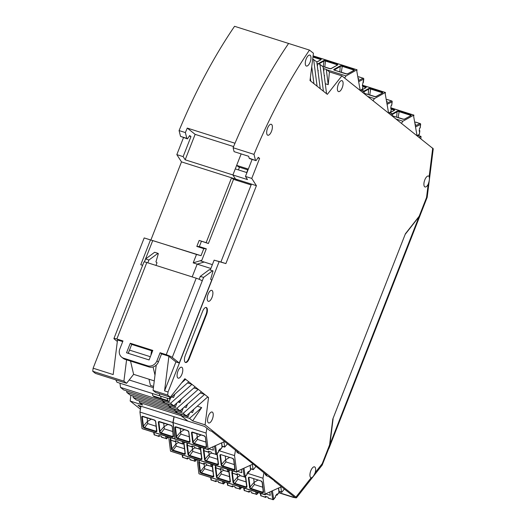 <?xml version="1.0" encoding="UTF-8"?>
<svg xmlns="http://www.w3.org/2000/svg" width="526" height="526" viewBox="0 0 526 526"><rect width="100%" height="100%" fill="white"/><g stroke="black" fill="none" stroke-linecap="round" stroke-linejoin="round"><path stroke-width="0.79" d="M179.379 400.779A3.057 1.276 107.6 0 0 179.221 402.324L178.051 401.949L179.879 402.541L181.207 399.162M326.574 93.74L323.411 91.228L319.946 64.363L323.109 66.874L326.574 93.74L327.336 94.345L341.874 75.856L329.434 71.904L328.237 84.66L325.278 83.726M256.418 185.685L251.448 184.1L220.913 262.007L225.884 263.585L256.418 185.685L251.75 178.419L245.451 176.42L247.49 179.59L232.906 174.961L235.28 168.905L246.714 172.535L248.094 169.01L236.661 165.381L241.158 153.901L232.906 174.961L235.536 179.05L232.906 174.961L185.172 159.799L195.139 134.354L233.597 146.57M251.448 184.1L235.536 179.05L237.509 180.622L251.119 184.942M311.74 66.697L313.923 83.687L320.249 88.71L316.79 61.844L312.694 59.037M319.946 64.363L316.987 63.422M317.31 65.895L317.724 64.843L317.112 64.356M318 71.26L318.276 70.569L317.895 70.445M313.923 83.687L310.767 81.168L310.34 77.868M317.086 86.198L313.627 59.333M323.635 70.918L324.042 69.873L323.431 69.386M255.445 160.174L253.992 154.374L233.11 147.74L234.09 151.652L248.673 156.288L249.146 158.168L249.791 158.681L256.083 160.68L249.146 158.168M233.11 147.74A306.02 127.371 -72.4 0 1 288.596 43.461A306.02 127.371 107.6 0 0 234.997 143.25L187.263 128.088L195.139 134.354M274.493 480.849L268.543 476.477L266.886 475.951L265.282 474.676L266.945 475.202L246.069 458.383L240.086 453.846L238.429 453.32L236.831 452.051L238.488 452.577L211.643 431.228L209.986 430.702L204.594 426.415L187.854 421.096L181.062 415.698L181.477 414.639L180.806 414.107L188.104 416.743L186.651 415.586M265.176 473.794L265.282 474.676M236.72 451.17L236.831 452.051M192.667 420.892L189.505 418.38L201.682 407.597L192.667 420.892L205.107 424.844L208.526 397.505L207.763 396.9L186.342 415.862L183.18 413.351L174.737 410.668L177.9 413.18L136.306 399.97L133.144 397.459L132.94 395.881M207.763 396.9L204.601 394.388L183.18 413.351M184.37 406.986L186.204 407.571L187.526 404.192M186.342 415.862L177.9 413.18L174.737 410.668L133.144 397.459M181.555 382.915L185.632 379.305L195.12 386.847L173.698 405.809L165.256 403.126L162.093 400.615L170.536 403.297L191.957 384.335L187.539 382.928M247.766 169.852L238.633 166.946L236.661 165.381M166.196 406.447L175.151 409.609L174.737 410.668L175.151 409.609L174.481 409.077L181.786 411.713L180.333 410.563M195.12 386.847L201.438 391.877L180.024 410.839L171.575 408.156L168.419 405.638L176.861 408.321L198.282 389.358L193.864 387.958M159.871 401.417L168.833 404.579L168.419 405.638L168.833 404.579L168.156 404.047L175.46 406.69L174.007 405.533M170.602 397.926L169.135 401.66L162.508 399.556L162.093 400.615L162.508 399.556L161.147 398.478L167.781 400.582L167.229 398.221M152.862 395.841L161.147 398.478L160.601 396.117L161.147 398.478L162.508 399.556L154.223 396.92L152.862 395.841L152.316 393.481M169.694 396.985L169.464 398.932L159.805 395.861L159.299 393.685L159.805 395.861L117.002 382.27L115.759 379.857M154.992 375.15L153.079 366.944L154.992 375.15M150.936 355.201L151.501 350.697L150.936 355.201M206.317 248.798L199.354 246.589L196.823 246.438L203.786 248.647L206.317 248.798L201.826 260.252L193.2 262.875L197.178 264.137L192.174 276.906L197.178 264.137L204.141 262.02L197.178 264.137L210.86 268.484M251.75 178.419L259.601 158.385L257.937 157.859M259.601 158.385L258.279 157.34L256.083 160.68M181.786 411.713L183.245 407.979M220.913 262.007L214.128 260.153L210.288 269.95M253.992 154.374A306.02 127.371 -72.4 0 1 309.479 50.095L313.424 53.231L310.005 80.563L310.767 81.168M214.128 260.153L225.884 263.585M201.438 391.877L204.601 394.388L200.182 392.988M324.22 75.474L324.595 75.593L324.325 76.29M173.698 405.809L170.536 403.297M212.373 264.637L200.163 260.758M171.726 396.933L173.56 397.518L174.882 394.138M153.079 390.437L155.749 392.56L170.332 397.189L167.662 395.072L153.079 390.437L156.248 365.116M188.795 381.817L169.464 398.932M175.46 406.69L176.927 402.955M184.646 378.99L185.632 379.305L184.869 378.7L170.332 397.189M208.526 397.505L207.461 397.169M201.682 407.597L197.27 406.19M205.107 424.844L295.954 497.083L296.454 497.833L293.337 497.379L278.865 492.783M341.874 75.856L433.253 148.766L427.171 197.342L426.547 197.487L419.202 216.219L405.421 233.748L332.813 419.031L329.572 444.937L328.599 448.875L322.201 465.083L296.454 497.833M427.171 197.342L420.912 213.313L419.202 216.219M117.331 341.446L114.247 338.994A4.971 0.71 21.4 0 1 113.925 338.547A4.971 0.71 21.4 0 1 116.844 339L122.972 340.947L119.796 349.054A7.653 6.871 -51.5 0 0 121.664 357.147L123.117 358.305A7.653 6.871 -51.5 0 0 125.116 359.363L148.983 366.944A7.653 6.871 -51.5 0 0 158.372 362L161.554 353.893L168.675 356.155L175.921 361.914L164.566 390.89L168.05 391.995L167.662 395.072M164.566 390.89L168.892 356.326M169.135 401.66L167.781 400.582M252.112 159.417L245.451 176.42M189.57 413.009L188.104 416.743M176.861 408.321L180.024 410.839M328.237 84.66L326.271 69.386L329.434 71.904M323.312 68.446L326.271 69.386M315.192 472.618A5.74 2.387 107.6 0 0 314.864 467.035A5.74 2.387 107.6 0 0 314.528 466.858A5.74 2.387 107.6 0 0 310.656 471.171A5.74 2.387 107.6 0 0 310.715 477.615A5.74 2.387 107.6 0 0 311.05 477.792A5.74 2.387 107.6 0 0 311.109 477.812C312.411 477.72 313.772 475.991 315.192 472.618L322.228 463.669L322.339 464.846M190.688 412.016L192.523 412.601L193.851 409.221M309.479 50.095L234.563 26.3A306.02 127.371 107.6 0 0 179.077 130.579L185.376 132.578L186.829 138.377L180.53 136.379L179.077 130.579M278.984 492.612L295.388 497.82L274.322 481.066M320.249 88.71L323.411 91.228M168.05 391.995L219.099 261.738M424.692 186.789A5.74 2.387 107.6 0 0 425.028 186.967A5.74 2.387 107.6 0 0 428.197 184.264C429.387 180.97 429.709 178.413 429.157 176.585A5.74 2.387 107.6 0 0 428.835 176.21A5.74 2.387 107.6 0 0 428.499 176.032A5.74 2.387 107.6 0 0 424.627 180.352A5.74 2.387 107.6 0 0 424.692 186.789M182.003 367.404A5.74 2.387 107.6 0 0 181.667 367.22A5.74 2.387 107.6 0 0 177.801 371.54A5.74 2.387 107.6 0 0 177.86 377.977A5.74 2.387 107.6 0 0 178.196 378.161A5.74 2.387 107.6 0 0 182.068 373.841A5.74 2.387 107.6 0 0 182.003 367.404M208.329 422.786A5.74 2.387 -72.4 0 1 208.27 416.342A5.74 2.387 -72.4 0 1 212.142 412.029A5.74 2.387 -72.4 0 1 212.478 412.206A5.74 2.387 -72.4 0 1 212.537 418.643A5.74 2.387 -72.4 0 1 208.664 422.963A5.74 2.387 -72.4 0 1 208.329 422.786M271.594 124.465A5.74 2.387 107.6 0 0 271.265 124.287A5.74 2.387 107.6 0 0 267.392 128.6A5.74 2.387 107.6 0 0 267.451 135.044A5.74 2.387 107.6 0 0 267.787 135.221A5.74 2.387 107.6 0 0 271.659 130.902A5.74 2.387 107.6 0 0 271.594 124.465M310.195 55.289A5.74 2.387 107.6 0 0 309.86 55.105A5.74 2.387 107.6 0 0 305.994 59.425A5.74 2.387 107.6 0 0 306.053 65.862A5.74 2.387 107.6 0 0 306.388 66.046A5.74 2.387 107.6 0 0 310.255 61.726A5.74 2.387 107.6 0 0 310.195 55.289M212.123 290.556A5.74 2.387 107.6 0 0 211.787 290.372A5.74 2.387 107.6 0 0 207.915 294.691A5.74 2.387 107.6 0 0 207.98 301.128A5.74 2.387 107.6 0 0 208.316 301.313A5.74 2.387 107.6 0 0 212.182 296.993A5.74 2.387 107.6 0 0 212.123 290.556M342.314 80.826A5.74 2.387 107.6 0 0 341.979 80.649A5.74 2.387 107.6 0 0 338.106 84.962A5.74 2.387 107.6 0 0 338.165 91.399A5.74 2.387 107.6 0 0 338.501 91.583A5.74 2.387 107.6 0 0 342.373 87.263A5.74 2.387 107.6 0 0 342.314 80.826M189.255 358.6L206.521 314.541A5.74 2.387 107.6 0 0 206.619 307.684A5.74 2.387 107.6 0 0 206.284 307.5A5.74 2.387 107.6 0 0 202.569 311.399L185.303 355.464A5.74 2.387 107.6 0 0 185.205 362.322A5.74 2.387 107.6 0 0 185.54 362.499A5.74 2.387 107.6 0 0 189.255 358.6L188.755 358.443L206.028 314.384A5.74 2.387 107.6 0 0 206.12 307.526A5.74 2.387 107.6 0 0 206.028 307.454M139.265 400.911L139.469 402.482L189.505 418.38M185.303 362.388A5.74 2.387 107.6 0 0 188.755 358.443M189.321 136.063L190.977 136.596L189.662 135.544L187.466 138.884L180.53 136.379M119.961 383.204L120.5 387.399L162.093 400.615L165.256 403.126L123.663 389.917L120.5 387.399M153.579 386.413L150.436 385.413L148.996 379.22M126.575 383.29L123.906 381.172L92.747 371.277L95.416 373.394L126.575 383.29L133.617 374.334L154.269 380.896M129.488 350.099L150.344 356.72M128.541 352.519L128.771 353.492M130.533 361.086L133.617 374.334M92.747 371.277L93.128 368.2L144.183 237.936L150.475 239.941L140.764 264.729L142.618 265.321M93.128 368.2L113.189 374.571L117.522 339.908M130.915 395.236L130.192 401.049L142.631 405L139.469 402.482M126.575 359.83L123.906 381.172M140.442 409.202L130.192 401.049M172.515 411.47L181.477 414.639L181.062 415.698L187.854 421.096L137.963 405.25L140.751 407.466M150.475 239.941L152.744 240.56L144.361 261.935M208.388 243.512L206.139 242.65L231.558 177.788L235.536 179.05L237.509 180.622L233.531 179.353L208.388 243.512L199.176 240.435L206.139 242.65M203.786 248.647L201.024 255.689L144.183 237.936M193.2 262.875L196.5 254.452L201.024 255.689M196.823 246.438L199.176 240.435M201.425 241.302L199.354 246.589M185.172 159.799L183.127 156.63L176.828 154.624L181.503 161.883L231.558 177.788L233.531 179.353M196.5 254.452L152.744 240.56M126.825 392.429L168.419 405.638L171.575 408.156L129.981 394.941L126.825 392.429L126.621 390.857M129.172 379.982L153.421 387.688M181.503 161.883L150.969 239.79M183.127 156.63L190.977 136.596M176.828 154.624L183.495 137.621M187.263 128.088A306.02 127.371 107.6 0 0 185.376 132.578M187.466 138.884L186.829 138.377M239.481 167.215L238.429 169.905M332.873 418.874L405.303 234.057M328.086 450.184L329.901 444.509L333.083 418.939M405.401 234.09L418.998 216.758L420.846 213.484M148.983 366.944L147.53 365.794A7.653 6.871 -51.5 0 0 156.926 360.849L160.101 352.742L166.236 354.688L196.211 278.195L146.82 262.507A4.971 0.71 21.4 0 0 143.9 262.053L113.925 338.547M121.664 357.147A7.653 6.871 -51.5 0 0 123.663 358.213L147.53 365.794M130.27 343.261L152.81 350.421L149.082 359.942L126.536 352.782L130.27 343.261L131.717 344.418L152.566 351.039M196.211 278.195A4.971 0.71 21.4 0 1 202.234 280.923L203.615 277.399L200.301 276.347L209.322 269.647L213.03 271.015L210.65 279.293L211.702 280.128L179.234 362.973L172.258 357.417L202.234 280.923M122.736 341.565L117.508 340.006M155.966 265.406L157.004 262.757L155.952 261.915L158.333 253.637L157.938 253.328L148.917 260.028L147.826 262.822M128.226 353.321L131.717 344.418M199.15 279.286L200.301 276.347M175.921 361.914L179.234 362.973M166.236 354.688A4.971 0.71 21.4 0 1 172.258 357.417M144.44 261.941L145.603 258.97L148.917 260.028M160.101 352.742L161.554 353.893M203.615 277.399L212.635 270.699M145.603 258.97L154.624 252.27L157.938 253.328M419.196 137.339L420.997 136.385L420.912 138.7M391.377 108.027L413.896 115.115L413.679 116.489L417.046 135.629M413.758 115.135L402.896 121.223L401.496 123.262M415.086 124.491L415.75 124.162L414.981 123.919M402.896 121.223L396.282 119.119M403.58 119.244L398.208 117.535L399.181 111.15L410.451 114.734A1.532 0.565 7.1 0 1 411.03 115.569L404.389 119.224M397.853 117.548L398.208 117.535M414.705 122.321L415.731 122.19M419.281 130.363L419.84 130.718L419.183 131.145L419.538 128.324L420.129 127.759M390.746 114.714L392.547 113.761L392.462 116.082M358.666 81.662L363.683 79.15L362.329 85.83L362.986 85.403L385.446 92.491L385.229 93.865L388.589 113.005M385.302 92.51L374.446 98.599L373.046 100.637M386.636 101.866L387.294 101.538L386.531 101.294M374.446 98.599L367.832 96.495M375.13 96.62L369.758 94.917L370.725 88.532L382.001 92.109A1.532 0.565 7.1 0 1 382.58 92.944L375.939 96.6M369.403 94.923L369.758 94.917M386.255 99.703L387.281 99.565M390.831 107.738L391.39 108.093L390.733 108.52L391.088 105.7L391.673 105.134M362.269 92.07L364.143 91.077L364.045 93.483M313.088 55.914L357.042 69.807L356.819 71.188L360.211 90.433L362.44 89.072A0.763 0.625 58.2 0 1 362.184 89.512L360.422 90.603M356.898 69.833L346.042 75.922L344.596 78.019M358.226 79.183L358.89 78.847L358.127 78.604M346.042 75.922L326.797 69.807M323.266 66.611L323.963 61.036A1.151 0.427 7.1 0 1 325.515 61.042L324.779 66.966L330.164 68.676M324.779 66.966L324.417 66.98M346.739 73.942L341.348 72.233L342.321 65.849L353.59 69.425A1.532 0.565 7.1 0 1 354.176 70.267L347.528 73.923M340.993 72.24L341.348 72.233M357.844 77.013L358.877 76.875M362.427 85.048L362.986 85.403L362.473 88.822M278.971 491.218L281.489 492.02L280.858 486.984L265.821 493.776L265.196 494.834L262.987 478.226L263.934 472.808M281.489 492.02L281.936 492.106L284.342 489.042M265.051 494.578L199.183 473.814M198.92 473.578L197.165 459.639M269.772 491.994L270.285 495.341L265.808 493.914M272.402 490.804L273.691 499.181L275.578 496.781L275.473 495.939L276.972 494.032L277.077 494.867A0.763 0.467 38.2 0 1 276.485 495.216L276.124 495.104M247.121 473.183L262.987 478.226M253.716 478.739L254.38 484.545L251.224 488.555L262.494 492.139L262.342 492.658A1.532 0.934 -141.8 0 0 263.526 491.955L262.329 482.447A1.532 0.934 -141.8 0 0 260.863 480.902L249.594 477.325A1.532 0.934 -141.8 0 0 248.404 478.022L249.317 477.391M262.763 487.207L254.38 484.545M257.977 480.093L254.176 482.335M239.948 489.002L235.168 487.747L234.898 486.682L232.249 485.84L232.518 486.905L233.268 486.162M246.188 481.947L237.805 479.285L237.588 476.997L233.031 482.27L231.834 472.756A1.532 0.934 38.2 0 1 232.111 472.098M239.955 475.682L237.601 477.075M237.311 474.807L237.588 476.997M220.736 469.547L221.032 471.809L223.379 470.415M229.612 476.681L221.229 474.018L221.032 471.809M213.037 471.414L204.653 468.751L204.16 464.28M204.456 466.542L206.803 465.155M223.372 483.736L218.592 482.487L218.323 481.422L215.673 480.573L215.943 481.645L216.692 480.902M256.524 494.269L251.744 493.013L251.474 491.948L248.824 491.106L249.094 492.172L249.843 491.429M273.093 499.529L268.319 498.28L268.05 497.215L265.4 496.373L265.669 497.438L266.419 496.695M275.578 496.781A0.763 0.467 38.2 0 1 275.512 497.044L273.625 499.444A0.763 0.467 38.2 0 0 273.691 499.181A0.763 0.533 171.3 0 1 272.652 499.47L268.175 498.043M250.514 468.594L253.039 469.396L252.408 464.359L237.371 471.151L236.746 472.21L234.537 455.601L235.484 450.184M253.039 469.396L253.486 469.481L255.892 466.417M236.601 471.96L170.726 451.19M170.47 450.953L168.721 437.106M241.322 469.37L241.835 472.716L237.357 471.289M243.952 468.179L245.234 476.556L247.128 474.156L247.016 473.315L248.522 471.408L248.627 472.243A0.763 0.467 38.2 0 1 248.035 472.598L247.674 472.479M218.717 450.578L234.537 455.601M225.266 456.114L225.924 461.92L222.774 465.931L234.044 469.514L233.892 470.034A1.532 0.934 -141.8 0 0 235.076 469.337L233.879 459.823A1.532 0.934 -141.8 0 0 232.413 458.284L221.137 454.701A1.532 0.934 -141.8 0 0 219.953 455.398L220.867 454.766M234.313 464.583L225.924 461.92M229.527 457.469L225.726 459.711M211.498 466.378L206.718 465.129L206.448 464.057L203.799 463.215L204.068 464.28L204.818 463.544M217.738 459.323L209.355 456.66L209.138 454.379L204.581 459.645L203.378 450.138A1.532 0.934 38.2 0 1 203.634 449.487M216.179 454.372L211.399 453.123L209.151 454.451M208.875 452.268L209.138 454.379M192.299 447.001L192.575 449.184L194.824 447.856L194.561 446.791L191.905 445.949L192.174 447.015L192.93 446.272M201.162 454.056L192.779 451.393L192.575 449.184M184.587 448.79L176.203 446.127L175.723 441.741M176.006 443.918L178.248 442.59L177.985 441.524L175.336 440.683L175.599 441.755L176.355 441.012M194.922 461.111L190.142 459.862L189.873 458.797L187.223 457.955L187.493 459.02L188.242 458.277M228.067 471.644L223.294 470.389L223.024 469.323L220.374 468.482L220.637 469.547L221.393 468.804M244.643 476.904L239.869 475.655L239.6 474.59L236.943 473.748L237.213 474.814L237.969 474.071M247.128 474.156A0.763 0.467 38.2 0 1 247.062 474.419L245.175 476.819A0.763 0.467 38.2 0 0 245.234 476.556A0.763 0.533 171.3 0 1 244.202 476.845L239.725 475.425M175.151 438.94L173.093 422.582L206.08 433.056L208.138 449.421L175.414 439.184M173.093 422.582L174.119 416.737M206.08 433.056L206.915 428.263M208.138 449.421L208.414 449.658L208.907 448.612L223.938 441.833L224.72 447.12L227.482 443.819M211.399 453.123L211.136 452.058L208.48 451.216L208.75 452.281L209.506 451.538M189.275 436.784L180.891 434.121L180.234 428.309M201.07 434.93L197.263 437.178L196.803 433.575M180.688 431.912L184.495 429.663M197.263 437.178L197.467 439.388L194.311 443.398L205.581 446.975L205.429 447.495A1.532 0.934 -141.8 0 0 206.613 446.798L205.416 437.284A1.532 0.934 -141.8 0 0 203.95 435.738L192.68 432.162A1.532 0.934 -141.8 0 0 191.497 432.859L192.404 432.227M215.489 445.647L216.771 454.023L218.658 451.624L218.553 450.782L220.059 448.875L220.164 449.717A0.763 0.467 38.2 0 1 219.572 450.065L219.21 449.947M218.658 451.624A0.763 0.467 38.2 0 1 218.599 451.887L216.712 454.286A0.763 0.467 38.2 0 0 216.771 454.023A0.763 0.533 171.3 0 1 215.739 454.313L211.261 452.893M205.85 442.05L197.467 439.388M212.859 446.83L213.372 450.184L208.894 448.757M142.007 428.414L139.949 412.055L172.929 422.529L174.987 438.888L142.27 428.657M139.949 412.055L140.968 406.203M172.929 422.529L173.955 416.684M159.779 435.745L159.03 436.488L158.76 435.423L161.41 436.264L161.679 437.33L166.012 438.52L161.535 437.093M156.123 426.257L147.74 423.594L147.083 417.782M167.919 424.397L164.119 426.645L163.658 423.042M147.543 421.385L151.343 419.137M164.119 426.645L164.316 428.854L161.16 432.865L172.429 436.448L172.278 436.961A1.532 0.934 -141.8 0 0 173.468 436.264L172.265 426.75A1.532 0.934 -141.8 0 0 170.799 425.212L159.529 421.628A1.532 0.934 -141.8 0 0 158.346 422.332L159.253 421.701M172.699 431.517L164.316 428.854M192.647 410.28L193.344 410.504M322.228 463.669L329.572 444.937M295.954 497.083L311.109 477.812M428.197 184.264L426.547 197.487M432.72 148.095L429.157 176.585M206.521 314.541L206.028 314.384M418.998 216.758L329.901 444.509M116.844 339L146.82 262.507M156.926 360.849L158.372 362M125.116 359.363L123.663 358.213M420.853 136.412L417.96 135.491M391.318 108.658L393.875 109.467A1.532 0.565 -172.9 0 1 394.461 110.309L389.825 112.899M392.488 115.878L402.653 119.106A1.532 0.565 7.1 0 0 404.718 119.106M396.703 117.18L397.11 111.15L392.481 113.741M397.11 111.15A1.532 0.565 -172.9 0 1 399.181 111.15M391.252 109.165L393.645 109.927A1.151 0.421 -172.9 0 1 394.224 110.329L394.461 110.309M393.875 109.467L393.547 110.703M410.799 115.641L410.799 115.588A1.151 0.421 7.1 0 0 410.221 115.187L398.951 111.611A1.151 0.421 -172.9 0 0 397.4 111.604L392.692 114.247M392.488 115.845L402.719 119.093L404.487 119.126L411.03 115.569M410.122 115.97L410.451 114.734M419.741 130.829L419.294 134.38A0.763 0.625 58.2 0 1 419.038 134.82L417.348 135.872M419.84 130.718L419.393 134.268L417.151 135.715M419.038 134.82A0.763 0.763 0 0 0 419.393 134.268L419.327 134.13M415.52 126.97L420.537 124.458L420.096 128.009M415.323 125.859L419.978 123.538L415.501 122.117M420.53 124.175L420.537 124.458A0.763 0.644 -116.6 0 0 419.978 123.538L415.632 122.098M420.235 123.682L420.11 123.518A0.763 0.763 0 0 1 420.636 124.346L420.189 127.897M392.403 113.787L389.51 112.866M362.901 86.047L365.425 86.843A1.532 0.565 -172.9 0 1 366.004 87.684L361.467 90.229M364.071 93.266L374.196 96.482A1.532 0.565 7.1 0 0 376.268 96.488M368.246 94.555L368.66 88.526L364.117 91.07M368.66 88.526A1.532 0.565 -172.9 0 1 370.725 88.532M362.841 86.553L365.195 87.303A1.151 0.421 -172.9 0 1 365.774 87.704L366.004 87.684M365.425 86.843L365.097 88.079M382.349 93.023L382.349 92.964A1.151 0.421 7.1 0 0 381.771 92.563L370.495 88.986A1.151 0.421 -172.9 0 0 368.943 88.979L364.281 91.596M364.077 93.234L374.269 96.468L376.037 96.501L382.58 92.944M381.672 93.345L382.001 92.109M391.291 108.211L390.844 111.762A0.763 0.625 58.2 0 1 390.588 112.196L388.898 113.248M391.39 108.093L390.943 111.644L388.701 113.09M390.588 112.196A0.763 0.763 0 0 0 390.943 111.644L390.877 111.505M387.07 104.345L392.087 101.834L391.646 105.384M386.873 103.241L391.528 100.913L387.051 99.493M392.074 101.551L392.087 101.834A0.763 0.644 -116.6 0 0 391.528 100.913L387.182 99.473M391.785 101.058L391.66 100.893A0.763 0.763 0 0 1 392.186 101.722L391.738 105.272M363.999 91.097L361.106 90.183M320.117 60.135L320.446 58.899L313.009 56.538M320.446 58.899A1.532 0.565 -172.9 0 1 321.024 59.734L316.823 62.094M337.6 65L337.37 65.02A1.151 0.427 -172.9 0 0 336.785 64.619L325.515 61.042L325.745 60.582L337.015 64.165A1.532 0.565 -172.9 0 1 337.6 65L331.288 68.544A1.532 0.565 -172.9 0 1 329.217 68.538L322.53 66.414M325.745 60.582A1.532 0.565 7.1 0 0 323.681 60.575L318.026 63.751M334.648 70.26L345.792 73.804A1.532 0.565 7.1 0 0 347.864 73.804M334.523 70.221A1.532 0.565 -172.9 0 1 333.938 69.386L334.227 69.84A1.151 0.427 -172.9 0 0 334.095 69.965M339.842 71.878L340.25 65.842L333.938 69.386M340.25 65.842A1.532 0.565 -172.9 0 1 342.321 65.849M312.944 57.045L320.216 59.353A1.151 0.427 -172.9 0 1 320.794 59.754L321.024 59.734M323.681 60.575L323.963 61.036L318.73 63.975M337.015 64.165L336.693 65.402M330.953 68.656L331.288 68.544M353.945 70.339L353.945 70.287A1.151 0.427 7.1 0 0 353.36 69.886L342.091 66.302A1.151 0.427 -172.9 0 0 340.539 66.302L334.201 70.037M334.082 70.017L345.865 73.791L347.627 73.824L354.176 70.267M353.262 70.662L353.59 69.425M362.887 85.521L362.539 88.953A0.763 0.763 0 0 1 362.184 89.512M358.469 80.55L363.124 78.223L358.647 76.803M363.676 78.861L363.683 79.15A0.763 0.644 -116.6 0 0 363.124 78.223L358.778 76.789M363.381 78.367L363.256 78.21A0.763 0.763 0 0 1 363.782 79.031L363.334 82.582M277.077 494.867L278.964 492.467L278.524 488.043M277.018 495.13L278.905 492.73A0.763 0.467 38.2 0 0 278.964 492.467A0.763 0.5 -5.7 0 0 279.063 492.178L278.642 487.983M254.163 482.263L249.607 487.536A1.532 0.934 -141.8 0 0 251.073 489.075L262.342 492.658M249.607 487.536L248.404 478.022M237.805 479.285L234.497 483.808L245.767 487.392A1.532 0.934 -141.8 0 0 246.95 486.695L245.754 477.181A1.532 0.934 -141.8 0 0 245.445 476.477M234.497 483.808A1.532 0.934 38.2 0 1 233.031 482.27M230.112 480.632L229.191 482.125A1.532 0.934 -141.8 0 0 230.381 481.428L229.178 471.914A1.532 0.934 -141.8 0 0 228.869 471.211M229.191 482.125L217.922 478.548A1.532 0.934 38.2 0 1 216.456 477.003L215.259 467.496A1.532 0.934 38.2 0 1 215.535 466.832M212.294 465.951A1.532 0.934 38.2 0 1 212.603 466.654L212.458 466.306M213.661 475.82L212.603 466.654M213.806 476.161A1.532 0.934 38.2 0 1 212.622 476.865L201.346 473.282A1.532 0.934 -141.8 0 1 199.88 471.743L198.683 462.229L199.058 462.203M198.96 461.565A1.532 0.934 -141.8 0 0 198.683 462.229M240.27 486.918L240.54 488.654A0.763 0.533 171.3 0 1 239.501 488.937L235.03 487.517M241.579 487.332L240.54 488.654A0.763 0.467 38.2 0 1 240.474 488.917A0.763 0.763 0 0 1 239.646 489.173L239.139 486.557M249.797 477.391L249.015 477.496A1.151 0.697 -141.8 0 0 248.923 477.891L250.126 487.405A1.151 0.697 -141.8 0 0 251.224 488.555L251.073 489.075M263.263 491.166L262.494 492.139A1.151 0.697 -141.8 0 0 263.289 492.007A1.151 0.697 -141.8 0 0 263.368 491.849M261.054 480.981L249.594 477.325M263.381 491.613L263.526 491.955M262.185 482.099L262.329 482.447M263.289 492.007L262.139 482.257L260.863 480.902M227.534 482.868L227.903 485.255L232.374 486.675M227.193 482.763L227.515 484.873A0.763 0.533 -8.7 0 0 227.903 485.255L232.518 486.905M246.687 485.899L245.918 486.872L234.649 483.295A1.151 0.697 38.2 0 1 233.551 482.138L232.42 473.196M245.767 487.392L245.918 486.872A1.151 0.697 -141.8 0 0 246.72 486.741A1.151 0.697 -141.8 0 0 246.793 486.589M246.812 486.346L246.95 486.695M245.609 476.839L245.754 477.181M232.209 472.729L231.834 472.756M215.851 467.93L216.975 476.872A1.151 0.697 38.2 0 0 218.073 478.029L229.349 481.606A1.151 0.697 -141.8 0 0 230.145 481.481A1.151 0.697 -141.8 0 0 230.224 481.323M216.456 477.003L221.012 471.737M217.922 478.548L221.229 474.018M230.237 481.086L230.381 481.428M229.034 471.572L229.178 471.914M215.634 467.469L215.259 467.496M213.648 476.056A1.151 0.697 38.2 0 1 213.569 476.214A1.151 0.697 38.2 0 1 212.774 476.346L212.622 476.865M204.436 466.47L200.399 471.612L199.275 462.663M204.653 468.751L201.504 472.762A1.151 0.697 -141.8 0 1 200.399 471.612L199.88 471.743M213.536 475.373L212.774 476.346L201.504 472.762L201.346 473.282M223.695 481.652L223.964 483.387L225.003 482.066M222.564 481.29L223.07 483.907A0.763 0.763 0 0 0 223.905 483.65A0.763 0.467 38.2 0 0 223.964 483.387A0.763 0.533 171.3 0 1 222.925 483.67L218.454 482.25M210.959 477.608L211.327 479.988L215.805 481.408M210.617 477.496L210.946 479.607A0.763 0.533 -8.7 0 0 211.327 479.988L215.943 481.645M255.715 491.823L256.077 494.203L251.606 492.783M244.11 488.135L244.478 490.515L248.949 491.942M256.846 492.178L257.115 493.914A0.763 0.533 171.3 0 1 256.077 494.203L256.221 494.433A0.763 0.763 0 0 0 257.05 494.177L258.266 492.632M258.154 492.592L257.115 493.914A0.763 0.467 38.2 0 1 257.05 494.177M243.768 488.029L244.09 490.14A0.763 0.533 -8.7 0 0 244.478 490.515L249.094 492.172M260.686 493.401L261.047 495.781L265.525 497.202M271.396 491.258L272.79 499.7A0.763 0.763 0 0 0 273.625 499.444M260.344 493.289L260.666 495.4A0.763 0.533 -8.7 0 0 261.047 495.781L265.669 497.438M248.627 472.243L250.514 469.843L250.074 465.418M248.561 472.506L250.455 470.106A0.763 0.467 38.2 0 0 250.514 469.843A0.763 0.5 -5.7 0 0 250.613 469.554L250.192 465.359M225.713 459.639L221.157 464.912A1.532 0.934 -141.8 0 0 222.623 466.45L233.892 470.034M221.157 464.912L219.953 455.398M209.355 456.66L206.047 461.19L217.317 464.767A1.532 0.934 -141.8 0 0 218.5 464.07L217.304 454.556A1.532 0.934 -141.8 0 0 217.021 453.892M206.047 461.19A1.532 0.934 38.2 0 1 204.581 459.645M201.662 458.014L200.741 459.5A1.532 0.934 -141.8 0 0 201.925 458.803L200.728 449.289A1.532 0.934 -141.8 0 0 200.445 448.625M200.741 459.5L189.472 455.924A1.532 0.934 38.2 0 1 188.006 454.385L186.809 444.871A1.532 0.934 38.2 0 1 187.059 444.227M183.87 443.365A1.532 0.934 38.2 0 1 184.153 444.029L184.008 443.681M185.211 453.195L184.153 444.029M185.356 453.543A1.532 0.934 38.2 0 1 184.166 454.24L172.896 450.657A1.532 0.934 -141.8 0 1 171.43 449.119L170.233 439.604L170.582 439.591M170.483 438.96A1.532 0.934 -141.8 0 0 170.233 439.604M211.82 464.294L212.09 466.029A0.763 0.533 171.3 0 1 211.051 466.312L206.58 464.892M213.129 464.708L212.09 466.029A0.763 0.467 38.2 0 1 212.024 466.292A0.763 0.763 0 0 1 211.196 466.549L210.689 463.932M221.341 454.766L220.565 454.872A1.151 0.697 -141.8 0 0 220.473 455.266L221.676 464.78A1.151 0.697 -141.8 0 0 222.774 465.931L222.623 466.45M234.806 468.541L234.044 469.514A1.151 0.697 -141.8 0 0 234.839 469.383A1.151 0.697 -141.8 0 0 234.918 469.225M232.604 458.356L221.137 454.701M234.931 468.988L235.076 469.337M233.735 459.474L233.879 459.823M234.839 469.383L233.689 459.632L232.413 458.284M199.084 460.25L199.453 462.63L203.924 464.05M198.743 460.138L199.065 462.249A0.763 0.533 -8.7 0 0 199.453 462.63L204.068 464.28M218.237 463.274L217.468 464.248L206.199 460.671A1.151 0.697 38.2 0 1 205.101 459.514L203.989 450.69M217.317 464.767L217.468 464.248A1.151 0.697 -141.8 0 0 218.264 464.116A1.151 0.697 -141.8 0 0 218.343 463.965M218.356 463.728L218.5 464.07M217.159 454.214L217.304 454.556M203.733 450.118L203.378 450.138M187.414 445.423L188.525 454.247A1.151 0.697 38.2 0 0 189.623 455.404L200.893 458.988A1.151 0.697 -141.8 0 0 201.695 458.856A1.151 0.697 -141.8 0 0 201.767 458.698M188.006 454.385L192.562 449.112M189.472 455.924L192.779 451.393M201.787 458.462L201.925 458.803M200.584 448.948L200.728 449.289M187.157 444.858L186.809 444.871M185.198 453.432A1.151 0.697 38.2 0 1 185.119 453.59A1.151 0.697 38.2 0 1 184.324 453.721L184.166 454.24M175.986 443.845L171.949 448.987L170.838 440.163M176.203 446.127L173.047 450.138A1.151 0.697 -141.8 0 1 171.949 448.987L171.43 449.119M185.086 452.748L184.324 453.721L173.047 450.138L172.896 450.657M195.245 459.027L195.514 460.763L196.553 459.441M194.114 458.665L194.62 461.282A0.763 0.763 0 0 0 195.448 461.026A0.763 0.467 38.2 0 0 195.514 460.763A0.763 0.533 171.3 0 1 194.475 461.052L190.004 459.625M182.509 454.983L182.877 457.364L187.348 458.784M182.167 454.872L182.489 456.982A0.763 0.533 -8.7 0 0 182.877 457.364L187.493 459.02M227.258 469.199L227.626 471.579L223.149 470.159M215.66 465.51L216.022 467.897L220.499 469.317M228.396 469.56L228.665 471.296A0.763 0.533 171.3 0 1 227.626 471.579L227.765 471.809A0.763 0.763 0 0 0 228.6 471.552L229.816 470.007M229.698 469.974L228.665 471.296A0.763 0.467 38.2 0 1 228.6 471.552M215.318 465.405L215.64 467.515A0.763 0.533 -8.7 0 0 216.022 467.897L220.637 469.547M232.236 470.777L232.597 473.157L237.075 474.577M242.94 468.633L244.34 477.075A0.763 0.763 0 0 0 245.175 476.819M231.894 470.665L232.216 472.775A0.763 0.533 -8.7 0 0 232.597 473.157L237.213 474.814M187.572 430.551L176.105 426.895A1.532 0.934 -141.8 0 0 174.921 427.592L175.829 426.961M187.197 442.971L187.558 445.364L192.036 446.784M198.795 446.659L199.163 449.046L194.686 447.626M197.25 437.106L192.694 442.373A1.532 0.934 -141.8 0 0 194.16 443.911L205.429 447.495M192.694 442.373L191.497 432.859M180.674 431.839L176.118 437.106A1.532 0.934 -141.8 0 0 177.584 438.651L188.854 442.228A1.532 0.934 -141.8 0 0 190.037 441.531L188.841 432.017A1.532 0.934 -141.8 0 0 187.374 430.478M176.118 437.106L174.921 427.592M180.891 434.121L177.735 438.132A1.151 0.697 -141.8 0 1 176.637 436.974L175.441 427.46A1.151 0.697 -141.8 0 1 175.533 427.066L187.447 430.603L188.841 432.017M189.774 440.735L189.005 441.708L177.735 438.132L177.584 438.651M188.854 442.228L189.005 441.708A1.151 0.697 -141.8 0 0 189.801 441.584A1.151 0.697 -141.8 0 0 189.879 441.426M205.271 436.935L204.022 435.863L192.108 432.333A1.151 0.697 -141.8 0 0 192.016 432.727L193.213 442.241A1.151 0.697 -141.8 0 0 194.311 443.398L194.16 443.911M186.855 442.866L187.177 444.983A0.763 0.533 -8.7 0 0 187.558 445.364L192.174 447.015M189.899 441.189L190.037 441.531M216.712 454.286A0.763 0.763 0 0 1 215.877 454.543L214.476 446.101M188.696 431.675L189.801 441.584M220.164 449.717L222.051 447.31L221.604 442.885M206.35 446.002L205.581 446.975A1.151 0.697 -141.8 0 0 206.376 446.844A1.151 0.697 -141.8 0 0 206.455 446.692M206.468 446.449L206.613 446.798M203.424 448.132L203.753 450.243A0.763 0.763 0 0 0 204.272 450.861L208.612 452.044M203.753 450.243A0.763 0.533 -8.7 0 0 204.134 450.624L203.766 448.237M206.376 446.844L205.416 437.284M222.15 447.028A0.763 0.5 -5.7 0 1 222.051 447.31A0.763 0.467 38.2 0 1 221.985 447.573A0.763 0.763 0 0 0 222.15 447.028L221.729 442.826M222.051 446.068L224.576 446.87M199.933 447.021L200.196 448.763A0.763 0.533 171.3 0 1 199.163 449.046L199.301 449.276A0.763 0.763 0 0 0 200.136 449.026L201.353 447.475M200.136 449.026A0.763 0.467 38.2 0 0 200.196 448.763L201.241 447.435M199.604 449.112L194.83 447.856M154.42 420.018L142.954 416.368A1.532 0.934 -141.8 0 0 141.77 417.065L142.677 416.434M154.046 432.444L154.407 434.831L158.885 436.251M165.644 436.126L166.012 438.52A0.763 0.533 171.3 0 0 167.051 438.23L168.09 436.909M164.099 426.573L159.542 431.846A1.532 0.934 -141.8 0 0 161.009 433.385L172.278 436.961M159.542 431.846L158.346 422.332M147.523 421.313L142.967 426.579A1.532 0.934 -141.8 0 0 144.433 428.118L155.703 431.701A1.532 0.934 -141.8 0 0 156.893 431.004L155.696 421.49A1.532 0.934 -141.8 0 0 154.223 419.945M142.967 426.579L141.77 417.065M147.74 423.594L144.584 427.599A1.151 0.697 -141.8 0 1 143.486 426.448L142.29 416.934A1.151 0.697 -141.8 0 1 142.382 416.539L154.296 420.07L155.696 421.49M156.623 430.209L155.86 431.182L144.584 427.599L144.433 428.118M155.703 431.701L155.86 431.182A1.151 0.697 -141.8 0 0 156.656 431.05A1.151 0.697 -141.8 0 0 156.735 430.893M172.12 426.408L170.871 425.337L158.957 421.806A1.151 0.697 -141.8 0 0 158.865 422.194L160.062 431.708A1.151 0.697 -141.8 0 0 161.16 432.865L161.009 433.385M153.704 432.333L154.026 434.45A0.763 0.533 -8.7 0 0 154.407 434.831L159.03 436.488M156.748 430.656L156.893 431.004M183.357 441.755L183.62 443.497A0.763 0.533 171.3 0 1 182.588 443.78L178.11 442.359M183.028 443.845L182.588 443.78L182.22 441.393M184.665 442.169L183.62 443.497A0.763 0.467 38.2 0 1 183.561 443.76L184.784 442.208M155.551 421.142L156.656 431.05M173.199 435.475L172.429 436.448A1.151 0.697 -141.8 0 0 173.232 436.317A1.151 0.697 -141.8 0 0 173.304 436.159M173.324 435.922L173.468 436.264M170.279 437.599L170.602 439.716A0.763 0.763 0 0 0 171.128 440.328L175.46 441.518M170.602 439.716A0.763 0.533 -8.7 0 0 170.983 440.098L170.621 437.711M173.232 436.317L172.265 426.75M166.781 436.488L167.051 438.23A0.763 0.467 38.2 0 1 166.985 438.493L168.208 436.942M166.453 438.579L166.15 438.75A0.763 0.763 0 0 0 166.985 438.493M173.685 395.19L174.382 395.414M420.715 213.845L328.934 448.441M418.032 135.445L420.997 136.385M394.224 110.381L389.7 112.86M391.291 107.935L413.896 115.115M389.582 112.82L392.547 113.761M365.774 87.757L361.342 90.183M362.979 85.35L385.446 92.491M361.178 90.137L364.143 91.077M316.803 61.989L320.794 59.813M337.37 65.073L331.058 68.558L329.289 68.525L322.458 66.355M313.095 55.848L357.042 69.807M281.634 492.27L278.99 491.435M240.474 488.917L241.69 487.365M227.515 484.873A0.763 0.763 0 0 0 228.041 485.485M246.72 486.741L245.386 476.556M230.145 481.481L228.81 471.289M213.569 476.214L212.234 466.023M265.196 494.834L199.065 473.827M223.905 483.65L225.121 482.105M210.946 479.607A0.763 0.763 0 0 0 211.465 480.218M244.09 490.14A0.763 0.763 0 0 0 244.616 490.751M260.666 495.4A0.763 0.763 0 0 0 261.192 496.018M278.905 492.73A0.763 0.763 0 0 0 279.063 492.178M253.184 469.652L250.54 468.811M212.024 466.292L213.24 464.747M199.065 462.249A0.763 0.763 0 0 0 199.591 462.86M218.264 464.116L216.962 453.971M201.695 458.856L200.386 448.704M185.119 453.59L183.811 443.444M236.746 472.21L170.615 451.203M195.448 461.026L196.665 459.481M182.489 456.982A0.763 0.763 0 0 0 183.015 457.6M215.64 467.515A0.763 0.763 0 0 0 216.166 468.127M232.216 472.775A0.763 0.763 0 0 0 232.742 473.393M250.455 470.106A0.763 0.763 0 0 0 250.613 469.554M208.283 449.671L175.296 439.197M187.177 444.983A0.763 0.763 0 0 0 187.703 445.594M204.272 450.861L208.75 452.281M220.098 449.98L221.985 447.573M224.72 447.12L222.071 446.278M175.132 439.144L142.151 428.664M154.026 434.45A0.763 0.763 0 0 0 154.552 435.068M178.255 442.596L182.726 444.016A0.763 0.763 0 0 0 183.561 443.76M171.128 440.328L175.599 441.755"/></g></svg>
